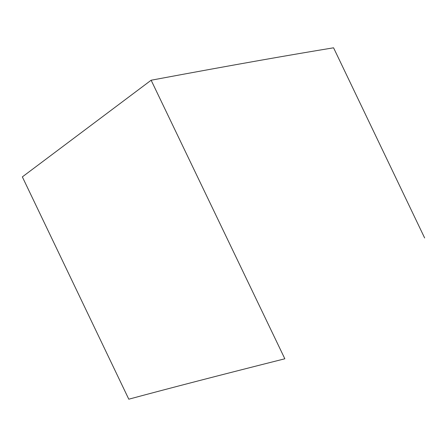 <?xml version="1.0" encoding="UTF-8"?>
<svg xmlns="http://www.w3.org/2000/svg" width="447" height="447" viewBox="0 0 447 447"><rect width="100%" height="100%" fill="white"/><g stroke="black" fill="none" stroke-linecap="round" stroke-linejoin="round"><path stroke-width="0.67" d="M424.65 237.977L333.568 47.801C291.064 54.808 238.491 63.904 151.136 80.225L284.84 358.785C221.248 374.815 169.234 388.287 128.797 399.199L22.35 176.883L151.136 80.225"/></g></svg>
